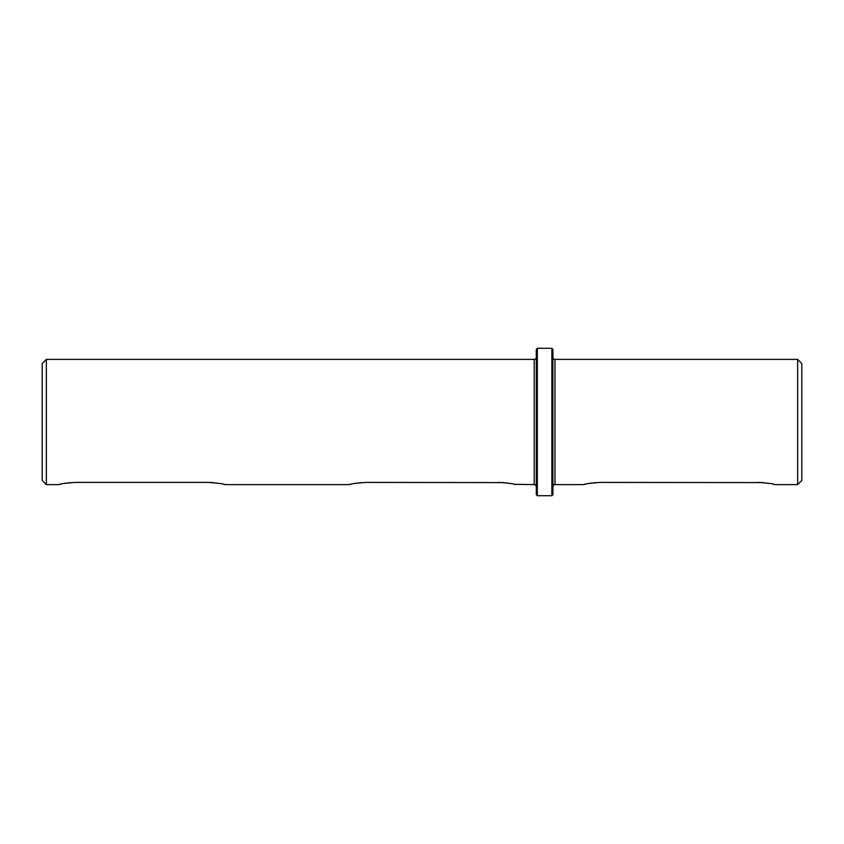 <?xml version="1.0" encoding="UTF-8"?>
<svg xmlns="http://www.w3.org/2000/svg" width="844" height="844" viewBox="0 0 844 844"><rect width="100%" height="100%" fill="white"/><g stroke="black" fill="none" stroke-linecap="round" stroke-linejoin="round"><path stroke-width="1.27" d="M534.22 484.614L534.22 359.386A2.078 2.078 0 0 0 536.299 357.307L536.299 486.693A2.078 2.078 0 0 0 534.22 484.614L514.291 484.298M763.229 482.599L600.232 482.409C590.209 483.158 584.713 483.897 583.753 484.614L554.983 484.614A2.078 2.078 0 0 0 552.904 486.693M797.643 359.386L801.8 363.532L801.8 480.468L797.643 484.614L797.643 359.386L554.983 359.386A2.078 2.078 0 0 1 552.904 357.307M534.22 359.386L46.357 359.386L46.357 484.614L58.806 484.614C59.766 483.897 65.262 483.158 75.285 482.409L208.415 482.409C218.417 483.158 223.913 483.897 224.894 484.614L223.649 484.298M503.868 482.599L365.937 482.409C355.915 483.158 350.418 483.897 349.458 484.614L224.894 484.614M499.057 482.409C509.069 483.158 514.555 483.897 515.536 484.614M46.357 359.386L42.2 363.532L42.2 480.468L46.357 484.614M536.299 494.658L536.299 349.342L537.333 348.298L537.333 495.702L536.299 494.658M551.87 348.298L552.904 349.342L552.904 494.658L551.87 495.702L551.87 348.298L537.333 348.298M551.87 495.702L537.333 495.702M758.429 482.409C768.43 483.158 773.927 483.897 774.908 484.614L773.663 484.298M797.643 484.614L774.908 484.614M361.095 482.61L359.597 482.747M356.769 483.106L354.28 483.528M351.769 484.055L350.671 484.308M213.215 482.599L208.415 482.409M70.453 482.61L68.955 482.747M66.127 483.106L63.638 483.528M61.116 484.055L60.029 484.308M536.299 486.693L536.299 474.644M536.299 471.437L536.299 467.903M536.299 455.644L536.299 453.428M536.299 451.171L536.299 446.508M536.299 411.608L536.299 409.266M536.299 392.829L536.299 390.572M595.4 482.61L593.902 482.747M591.074 483.106L588.584 483.528M586.063 484.055L584.976 484.308M554.983 359.386L554.983 484.614"/></g></svg>
